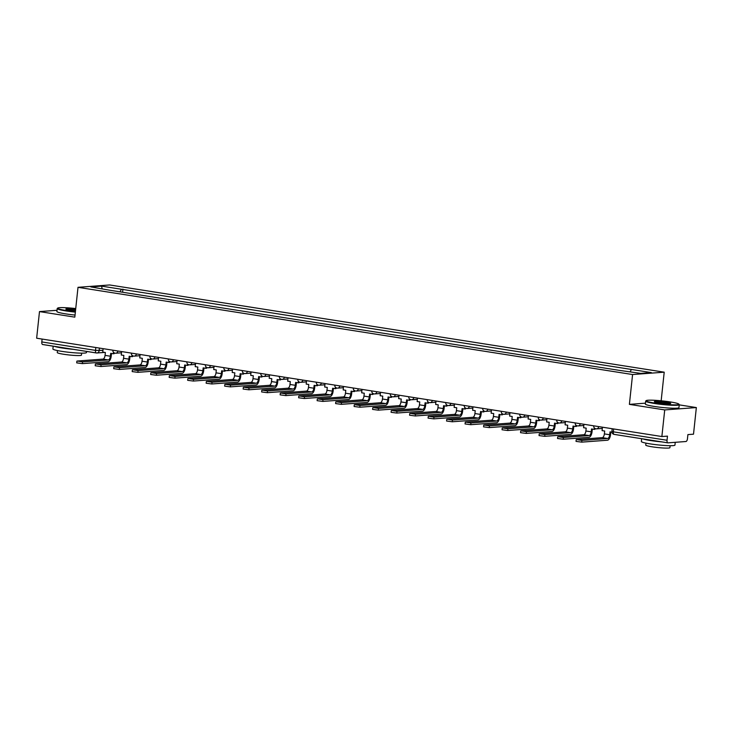 <?xml version="1.0" encoding="UTF-8"?>
<svg xmlns="http://www.w3.org/2000/svg" width="733" height="733" viewBox="0 0 733 733"><rect width="100%" height="100%" fill="white"/><g stroke="black" fill="none" stroke-linecap="round" stroke-linejoin="round"><path stroke-width="1.1" d="M661.157 400.795L664.208 372.181L109.638 284.963L78.01 287.318L632.579 374.536L629.39 404.369L664.721 409.921L661.872 436.538L36.65 338.206L39.49 311.589L74.821 317.151L78.01 287.318M664.721 409.921L696.35 407.566L679.253 404.873M696.35 407.566L693.51 434.183L687.902 434.596L687.462 438.746A2.703 1.246 98.9 0 1 685.914 441.513L668.01 442.851A2.703 1.246 98.9 0 1 667.873 442.842L614.172 434.394A2.703 1.246 -81.1 0 1 613.329 431.819L667.03 440.267A2.703 1.246 98.9 0 0 667.873 442.842M96.225 352.921L42.789 344.519A2.703 1.246 -81.1 0 1 42.651 344.519A2.703 1.246 -81.1 0 1 41.808 341.935L95.51 350.383L102.932 350.383M42.111 339.067L41.808 341.935M57.018 310.288L39.49 311.589M667.03 440.267L667.47 436.126L661.872 436.538M630.151 371.723L631.425 369.459L651.335 372.593L640.706 373.381L619.303 370.357L109.309 290.158L90.883 286.915L101.511 286.117L121.431 289.251L119.983 291.835M631.425 369.459L121.431 289.251M664.208 372.181L632.579 374.536M645.461 403.168L629.39 404.369M122.585 292.238L122.915 289.141M102.18 288.692L101.511 286.117M602.444 427.192L602.077 430.619L604.688 431.031L604.377 433.909A3.647 1.677 -81.1 0 1 602.288 437.647L576.569 439.562L581.901 440.405L581.718 442.136L576.028 441.394L576.211 439.663M611.927 432.168L610.021 431.874L609.709 434.742A3.647 1.677 -81.1 0 1 607.62 438.49L581.901 440.405M581.718 442.136L607.437 440.221A5.406 2.483 98.9 0 0 610.534 434.687L610.827 431.994M583.954 424.288L583.587 427.715L586.189 428.127L585.887 430.995A3.647 1.677 -81.1 0 1 583.789 434.742L558.07 436.657L563.411 437.491L563.219 439.232L557.529 438.49L557.721 436.749M594.298 427.861L594.133 429.373L591.531 428.961L591.219 431.838A3.647 1.677 -81.1 0 1 589.121 435.576L563.411 437.491M594.133 429.373L594.958 429.309L595.049 428.493M563.219 439.232L588.938 437.317A5.406 2.483 98.9 0 0 592.044 431.774L592.328 429.089M565.455 421.374L565.088 424.801L567.699 425.213L567.388 428.09A3.647 1.677 -81.1 0 1 565.299 431.829L539.58 433.744L544.912 434.587L544.729 436.327L539.039 435.585L539.222 433.844M575.799 424.957L575.643 426.469L573.032 426.056L572.73 428.933A3.647 1.677 -81.1 0 1 570.631 432.672L544.912 434.587M575.643 426.469L576.468 426.404L576.55 425.58M544.729 436.327L570.448 434.403A5.406 2.483 98.9 0 0 573.545 428.869L573.838 426.185M546.965 418.47L546.598 421.896L549.209 422.309L548.898 425.186A3.647 1.677 -81.1 0 1 546.8 428.924L521.09 430.839L526.422 431.673L526.239 433.414L520.549 432.672L520.732 430.931M557.309 422.043L557.144 423.555L554.542 423.143L554.23 426.02A3.647 1.677 -81.1 0 1 552.141 429.758L526.422 431.673M557.144 423.555L557.969 423.491L558.06 422.675M526.239 433.414L551.949 431.499A5.406 2.483 98.9 0 0 555.055 425.955L555.339 423.271M528.475 415.556L528.108 418.992L530.71 419.395L530.408 422.272A3.647 1.677 -81.1 0 1 528.31 426.01L502.591 427.925L507.932 428.768L507.74 430.509L502.05 429.767L502.233 428.026M538.819 419.139L538.654 420.65L536.043 420.238L535.741 423.115A3.647 1.677 -81.1 0 1 533.642 426.853L507.932 428.768M538.654 420.65L539.479 420.586L539.561 419.771M507.74 430.509L533.459 428.594A5.406 2.483 98.9 0 0 536.565 423.051L536.849 420.366M509.976 412.652L509.609 416.078L512.22 416.491L511.909 419.368A3.647 1.677 -81.1 0 1 509.82 423.106L484.101 425.021L489.433 425.864L489.25 427.596L483.56 426.853L483.743 425.113M520.32 416.225L520.164 417.737L517.553 417.324L517.241 420.201A3.647 1.677 -81.1 0 1 515.152 423.94L489.433 425.864M520.164 417.737L520.98 417.682L521.071 416.857M489.25 427.596L514.969 425.681A5.406 2.483 98.9 0 0 518.066 420.146L518.359 417.453M670.237 401.931A16.483 1.567 6.1 0 0 646.213 400.612A16.483 1.567 6.1 0 0 654.798 403.086A16.483 1.567 6.1 0 0 671.547 404.781A16.483 1.567 6.1 0 0 678.85 404.103A16.483 1.567 6.1 0 0 670.237 401.931M678.85 404.103L679.207 404.543A16.896 1.613 -173.9 0 1 679.271 404.708A16.896 1.613 -173.9 0 1 654.569 403.498A16.896 1.613 -173.9 0 1 645.681 401.116A16.896 1.613 -173.9 0 1 645.773 400.969L646.213 400.612M666.379 402.225A8.246 0.788 -173.9 0 1 670.668 403.452A8.246 0.788 -173.9 0 1 658.655 402.802A8.246 0.788 -173.9 0 1 654.349 401.711A8.246 0.788 -173.9 0 1 658.005 401.372A8.246 0.788 -173.9 0 1 666.379 402.225M670.164 403.599A7.834 0.742 6.1 0 0 666.141 402.637A7.834 0.742 6.1 0 0 654.807 401.959M675.249 442.311L674.956 445.096A16.896 1.613 -173.9 0 1 650.244 443.896A16.896 1.613 -173.9 0 1 641.357 441.513L641.659 438.719M661.89 441.907A16.896 1.613 -173.9 0 1 650.602 440.551A16.896 1.613 -173.9 0 1 642.969 438.93M670.127 445.71L669.916 447.671A12.159 1.154 -173.9 0 1 652.132 446.809A12.159 1.154 -173.9 0 1 645.736 445.087L645.947 443.126M679.271 404.708L678.95 407.649A16.896 1.613 -173.9 0 1 654.248 406.439A16.896 1.613 -173.9 0 1 645.361 404.057L645.681 401.116M75.737 308.566A16.483 1.567 6.1 0 0 57.742 308.071A16.483 1.567 6.1 0 0 66.327 310.535A16.483 1.567 6.1 0 0 75.407 311.681M75.362 312.121A16.896 1.613 -173.9 0 1 66.089 310.948A16.896 1.613 -173.9 0 1 57.201 308.566A16.896 1.613 -173.9 0 1 57.302 308.419L57.742 308.071M75.49 310.893A8.246 0.788 -173.9 0 1 70.185 310.251A8.246 0.788 -173.9 0 1 65.878 309.161A8.246 0.788 -173.9 0 1 75.655 309.353M86.595 351.428L86.476 352.555A16.896 1.613 -173.9 0 1 61.774 351.345A16.896 1.613 -173.9 0 1 52.886 348.963L53.188 346.168M73.419 349.357A16.896 1.613 -173.9 0 1 62.131 348.001A16.896 1.613 -173.9 0 1 54.489 346.379M81.656 353.159L81.445 355.12A12.159 1.154 -173.9 0 1 63.661 354.259A12.159 1.154 -173.9 0 1 57.266 352.536L57.476 350.576M75.041 315.062A16.896 1.613 -173.9 0 1 65.778 313.889A16.896 1.613 -173.9 0 1 56.89 311.507L57.201 308.566M75.609 309.793A7.834 0.742 6.1 0 0 66.337 309.408M491.486 409.738L491.119 413.174L493.721 413.577L493.419 416.454A3.647 1.677 -81.1 0 1 491.321 420.192L465.602 422.116L470.943 422.95L470.751 424.691L465.061 423.949L465.253 422.208M501.83 413.32L501.665 414.832L499.063 414.42L498.752 417.297A3.647 1.677 -81.1 0 1 496.662 421.035L470.943 422.95M501.665 414.832L502.49 414.768L502.581 413.953M470.751 424.691L496.47 422.776A5.406 2.483 98.9 0 0 499.576 417.233L499.86 414.548M472.987 406.833L472.62 410.26L475.231 410.672L474.92 413.549A3.647 1.677 -81.1 0 1 472.831 417.288L447.112 419.203L452.444 420.046L452.261 421.777L446.571 421.035L446.754 419.303M483.331 410.407L483.175 411.919L480.564 411.515L480.262 414.383A3.647 1.677 -81.1 0 1 478.163 418.122L452.444 420.046M483.175 411.919L484 411.864L484.082 411.039M452.261 421.777L477.98 419.862A5.406 2.483 98.9 0 0 481.077 414.328L481.37 411.634M454.497 403.929L454.13 407.356L456.741 407.768L456.43 410.636A3.647 1.677 -81.1 0 1 454.332 414.374L428.622 416.298L433.954 417.132L433.771 418.873L428.081 418.131L428.264 416.39M464.841 407.502L464.676 409.014L462.074 408.602L461.763 411.479A3.647 1.677 -81.1 0 1 459.673 415.217L433.954 417.132M464.676 409.014L465.501 408.95L465.592 408.134M433.771 418.873L459.481 416.958A5.406 2.483 98.9 0 0 462.587 411.415L462.871 408.73M436.007 401.015L435.64 404.442L438.242 404.854L437.94 407.731A3.647 1.677 -81.1 0 1 435.842 411.47L410.123 413.385L415.464 414.227L415.272 415.968L409.582 415.226L409.765 413.485M446.351 404.598L446.186 406.1L443.575 405.697L443.273 408.574A3.647 1.677 -81.1 0 1 441.174 412.312L415.464 414.227M446.186 406.1L447.011 406.045L447.093 405.221M415.272 415.968L440.991 414.044A5.406 2.483 98.9 0 0 444.097 408.51L444.381 405.816M417.508 398.111L417.141 401.537L419.752 401.95L419.441 404.827A3.647 1.677 -81.1 0 1 417.352 408.565L391.633 410.48L396.965 411.314L396.782 413.055L391.092 412.312L391.275 410.572M427.852 401.684L427.696 403.196L425.085 402.784L424.774 405.661A3.647 1.677 -81.1 0 1 422.684 409.399L396.965 411.314M427.696 403.196L428.512 403.132L428.603 402.316M396.782 413.055L422.501 411.14A5.406 2.483 98.9 0 0 425.598 405.596L425.891 402.912M399.018 395.197L398.651 398.633L401.253 399.036L400.951 401.913A3.647 1.677 -81.1 0 1 398.853 405.651L373.143 407.566L378.475 408.409L378.283 410.15L372.593 409.408L372.785 407.667M409.362 398.779L409.197 400.291L406.595 399.879L406.284 402.756A3.647 1.677 -81.1 0 1 404.195 406.494L378.475 408.409M409.197 400.291L410.022 400.227L410.114 399.412M378.283 410.15L404.002 408.235A5.406 2.483 98.9 0 0 407.108 402.692L407.392 400.007M380.519 392.292L380.152 395.719L382.763 396.132L382.452 399.009A3.647 1.677 -81.1 0 1 380.363 402.747L354.644 404.662L359.976 405.496L359.793 407.236L354.103 406.494L354.286 404.753M390.872 395.866L390.707 397.378L388.096 396.965L387.794 399.842A3.647 1.677 -81.1 0 1 385.695 403.581L359.976 405.496M390.707 397.378L391.532 397.313L391.614 396.498M359.793 407.236L385.512 405.322A5.406 2.483 98.9 0 0 388.609 399.787L388.902 397.094M362.029 389.379L361.662 392.815L364.274 393.218L363.962 396.095A3.647 1.677 -81.1 0 1 361.873 399.833L336.154 401.748L341.486 402.591L341.303 404.332L335.613 403.59L335.796 401.849M372.373 392.961L372.217 394.473L369.606 394.061L369.295 396.938A3.647 1.677 -81.1 0 1 367.206 400.676L341.486 402.591M372.217 394.473L373.033 394.409L373.124 393.594M341.303 404.332L367.013 402.417A5.406 2.483 98.9 0 0 370.119 396.874L370.403 394.189M343.539 386.474L343.172 389.901L345.774 390.313L345.472 393.19A3.647 1.677 -81.1 0 1 343.374 396.929L317.655 398.844L322.996 399.687L322.804 401.418L317.114 400.676L317.307 398.944M353.883 390.048L353.718 391.559L351.107 391.156L350.805 394.024A3.647 1.677 -81.1 0 1 348.706 397.762L322.996 399.687M353.718 391.559L354.543 391.504L354.625 390.68M322.804 401.418L348.523 399.503A5.406 2.483 98.9 0 0 351.629 393.969L351.913 391.275M325.04 383.57L324.673 386.997L327.284 387.409L326.973 390.277A3.647 1.677 -81.1 0 1 324.884 394.015L299.165 395.939L304.497 396.773L304.314 398.514L298.624 397.772L298.807 396.031M335.384 387.143L335.228 388.655L332.617 388.243L332.315 391.12A3.647 1.677 -81.1 0 1 330.216 394.858L304.497 396.773M335.228 388.655L336.044 388.591L336.135 387.775M304.314 398.514L330.033 396.599A5.406 2.483 98.9 0 0 333.13 391.055L333.423 388.371M306.55 380.656L306.183 384.083L308.785 384.495L308.483 387.372A3.647 1.677 -81.1 0 1 306.385 391.11L280.675 393.025L286.007 393.868L285.824 395.609L280.125 394.858L280.318 393.126M316.894 384.229L316.729 385.741L314.127 385.338L313.816 388.215A3.647 1.677 -81.1 0 1 311.727 391.953L286.007 393.868M316.729 385.741L317.554 385.686L317.646 384.862M285.824 395.609L311.534 393.685A5.406 2.483 98.9 0 0 314.64 388.151L314.924 385.457M288.051 377.752L287.684 381.178L290.295 381.591L289.993 384.468A3.647 1.677 -81.1 0 1 287.895 388.206L262.176 390.121L267.508 390.955L267.325 392.696L261.635 391.953L261.818 390.213M298.404 381.325L298.239 382.837L295.628 382.424L295.326 385.301A3.647 1.677 -81.1 0 1 293.227 389.04L267.508 390.955M298.239 382.837L299.064 382.773L299.146 381.957M267.325 392.696L293.044 390.781A5.406 2.483 98.9 0 0 296.15 385.237L296.434 382.553M269.561 374.838L269.194 378.265L271.806 378.677L271.494 381.554A3.647 1.677 -81.1 0 1 269.405 385.292L243.686 387.207L249.018 388.05L248.835 389.791L243.145 389.049L243.329 387.308M279.905 378.42L279.749 379.932L277.138 379.52L276.827 382.397A3.647 1.677 -81.1 0 1 274.738 386.135L249.018 388.05M279.749 379.932L280.565 379.868L280.657 379.053M248.835 389.791L274.554 387.867A5.406 2.483 98.9 0 0 277.651 382.333L277.935 379.648M251.071 371.933L250.704 375.36L253.306 375.772L253.004 378.649A3.647 1.677 -81.1 0 1 250.906 382.388L225.187 384.303L230.529 385.137L230.336 386.877L224.646 386.135L224.839 384.394M261.415 375.507L261.25 377.019L258.648 376.606L258.337 379.483A3.647 1.677 -81.1 0 1 256.238 383.222L230.529 385.137M261.25 377.019L262.075 376.954L262.157 376.139M230.336 386.877L256.055 384.962A5.406 2.483 98.9 0 0 259.161 379.428L259.445 376.735M232.572 369.02L232.205 372.456L234.817 372.859L234.505 375.736A3.647 1.677 -81.1 0 1 232.416 379.474L206.697 381.389L212.029 382.232L211.846 383.973L206.156 383.231L206.339 381.49M242.916 372.602L242.76 374.114L240.149 373.702L239.847 376.579A3.647 1.677 -81.1 0 1 237.749 380.317L212.029 382.232M242.76 374.114L243.585 374.05L243.668 373.234M211.846 383.973L237.565 382.058A5.406 2.483 98.9 0 0 240.662 376.515L240.955 373.83M214.082 366.115L213.715 369.542L216.317 369.954L216.015 372.831A3.647 1.677 -81.1 0 1 213.917 376.57L188.207 378.485L193.539 379.327L193.356 381.059L187.657 380.317L187.85 378.585M224.426 369.689L224.261 371.2L221.659 370.797L221.348 373.665A3.647 1.677 -81.1 0 1 219.259 377.403L193.539 379.327M224.261 371.2L225.086 371.145L225.178 370.321M193.356 381.059L219.066 379.144A5.406 2.483 98.9 0 0 222.172 373.61L222.456 370.916M195.583 363.211L195.216 366.637L197.828 367.05L197.525 369.918A3.647 1.677 -81.1 0 1 195.427 373.656L169.708 375.58L175.04 376.414L174.857 378.155L169.167 377.413L169.35 375.672M205.936 366.784L205.771 368.296L203.16 367.884L202.858 370.761A3.647 1.677 -81.1 0 1 200.76 374.499L175.04 376.414M205.771 368.296L206.596 368.232L206.679 367.416M174.857 378.155L200.576 376.24A5.406 2.483 98.9 0 0 203.682 370.696L203.966 368.012M177.093 360.297L176.726 363.724L179.338 364.136L179.026 367.013A3.647 1.677 -81.1 0 1 176.937 370.751L151.218 372.666L156.55 373.509L156.367 375.241L150.677 374.499L150.861 372.767M187.437 363.87L187.281 365.382L184.67 364.979L184.359 367.856A3.647 1.677 -81.1 0 1 182.27 371.594L156.55 373.509M187.281 365.382L188.097 365.327L188.189 364.503M156.367 375.241L182.086 373.326A5.406 2.483 98.9 0 0 185.183 367.792L185.476 365.098M158.603 357.392L158.236 360.819L160.839 361.232L160.536 364.109A3.647 1.677 -81.1 0 1 158.438 367.847L132.719 369.762L138.061 370.596L137.868 372.337L132.178 371.594L132.371 369.853M168.947 360.966L168.782 362.478L166.18 362.065L165.869 364.942A3.647 1.677 -81.1 0 1 163.771 368.681L138.061 370.596M168.782 362.478L169.607 362.414L169.699 361.598M137.868 372.337L163.587 370.422A5.406 2.483 98.9 0 0 166.693 364.878L166.977 362.194M140.104 354.479L139.737 357.906L142.349 358.318L142.037 361.195A3.647 1.677 -81.1 0 1 139.948 364.933L114.229 366.848L119.561 367.691L119.378 369.432L113.688 368.69L113.872 366.949M150.448 358.061L150.292 359.573L147.681 359.161L147.379 362.038A3.647 1.677 -81.1 0 1 145.281 365.776L119.561 367.691M150.292 359.573L151.117 359.509L151.2 358.684M119.378 369.432L145.097 367.508A5.406 2.483 98.9 0 0 148.194 361.974L148.487 359.289M121.614 351.574L121.247 355.001L123.859 355.413L123.547 358.29A3.647 1.677 -81.1 0 1 121.449 362.029L95.739 363.944L101.072 364.777L100.888 366.518L95.198 365.776L95.382 364.035M131.958 355.148L131.793 356.659L129.191 356.247L128.88 359.124A3.647 1.677 -81.1 0 1 126.791 362.862L101.072 364.777M131.793 356.659L132.618 356.595L132.71 355.78M100.888 366.518L126.598 364.603A5.406 2.483 98.9 0 0 129.704 359.069L129.988 356.375M103.115 348.661L102.748 352.097L105.36 352.5L105.057 355.377A3.647 1.677 -81.1 0 1 102.959 359.115L77.24 361.03L82.572 361.873L82.389 363.614L76.699 362.872L76.883 361.131M113.468 352.243L113.303 353.755L110.692 353.343L110.39 356.22A3.647 1.677 -81.1 0 1 108.292 359.958L82.572 361.873M113.303 353.755L114.128 353.691L114.211 352.875M82.389 363.614L108.108 361.699A5.406 2.483 98.9 0 0 111.214 356.156L111.498 353.471M112.873 350.2L117.39 350.905M136.402 353.902A2.703 2.382 85.7 0 1 134.249 356.128A2.703 2.703 0 0 1 131.363 353.141L135.88 353.819M149.853 356.018L154.37 356.724M173.391 359.72A2.703 2.382 85.7 0 1 171.238 361.946A2.703 2.703 0 0 1 168.343 358.959L172.869 359.637M186.842 361.827L191.359 362.542M210.38 365.529A2.703 2.382 85.7 0 1 208.218 367.764A2.703 2.703 0 0 1 205.332 364.777L209.849 365.446M223.831 367.645L228.348 368.36M247.369 371.347A2.703 2.382 85.7 0 1 245.207 373.583A2.703 2.703 0 0 1 242.321 370.596L246.838 371.264M260.82 373.464L265.337 374.178M284.358 377.165A2.703 2.382 85.7 0 1 282.196 379.392A2.703 2.703 0 0 1 279.31 376.414L283.827 377.083M297.809 379.282L302.317 379.996M316.299 382.186L320.816 382.901M334.789 385.1L339.306 385.805M353.288 388.004L357.805 388.719M371.778 390.918L376.295 391.624M390.277 393.823L394.785 394.537M408.767 396.736L413.284 397.442M427.257 399.641L431.774 400.355M445.756 402.554L450.273 403.26M464.246 405.459L468.763 406.164M482.735 408.363L487.253 409.078M501.235 411.277L505.752 411.983M519.724 414.182L524.242 414.896M538.224 417.095L542.741 417.801M556.714 420L561.231 420.715M575.203 422.914L579.721 423.619M593.703 425.818L598.22 426.533M99.422 348.083L99.147 350.667A2.703 2.382 -94.3 0 1 96.49 352.967A2.703 1.246 -81.1 0 1 96.353 352.958A2.703 1.246 -81.1 0 1 95.51 350.383L95.812 347.515M667.745 442.805L614.309 434.403A2.703 1.246 -81.1 0 1 614.172 434.394A2.703 2.703 0 0 1 611.908 431.444L613.329 431.819L613.631 428.952M598.742 426.615A2.703 2.382 85.7 0 1 596.094 428.823M580.252 423.701A2.703 2.382 85.7 0 1 577.604 425.91M561.753 420.797A2.703 2.382 85.7 0 1 559.114 423.005M543.263 417.883A2.703 2.382 85.7 0 1 540.615 420.091M524.773 414.979A2.703 2.382 85.7 0 1 522.125 417.187M506.274 412.065A2.703 2.382 85.7 0 1 503.635 414.273M487.784 409.161A2.703 2.382 85.7 0 1 485.136 411.369M469.285 406.256A2.703 2.382 85.7 0 1 466.646 408.464M450.795 403.342A2.703 2.382 85.7 0 1 448.147 405.551M432.305 400.438A2.703 2.382 85.7 0 1 429.657 402.646M413.806 397.524A2.703 2.382 85.7 0 1 411.167 399.732M395.316 394.62A2.703 2.382 85.7 0 1 392.668 396.828M376.817 391.706A2.703 2.382 85.7 0 1 374.178 393.914M358.327 388.802A2.703 2.382 85.7 0 1 355.679 391.01M339.837 385.888A2.703 2.382 85.7 0 1 337.189 388.105M321.338 382.983A2.703 2.382 85.7 0 1 318.699 385.191M302.848 380.079A2.703 2.382 85.7 0 1 300.2 382.287M287.922 378.97L282.196 379.392A2.703 2.382 85.7 0 1 281.71 379.373M265.859 374.261A2.703 2.382 85.7 0 1 263.211 376.469M250.933 373.152L245.207 373.583A2.703 2.382 85.7 0 1 244.721 373.555M228.87 368.442A2.703 2.382 85.7 0 1 226.231 370.651M213.954 367.334L208.218 367.764A2.703 2.382 85.7 0 1 207.732 367.746M191.89 362.624A2.703 2.382 85.7 0 1 189.242 364.832M176.965 361.516L171.238 361.946A2.703 2.382 85.7 0 1 170.743 361.928M154.901 356.806A2.703 2.382 85.7 0 1 152.253 359.014M139.976 355.697L134.249 356.128A2.703 2.382 85.7 0 1 133.763 356.11M117.912 350.988A2.703 2.382 85.7 0 1 115.264 353.196M609.709 434.742L604.377 433.909M607.62 438.49L602.288 437.647M591.219 431.838L585.887 430.995M589.121 435.576L583.789 434.742M572.73 428.933L567.388 428.09M570.631 432.672L565.299 431.829M554.23 426.02L548.898 425.186M552.141 429.758L546.8 428.924M535.741 423.115L530.408 422.272M533.642 426.853L528.31 426.01M517.241 420.201L511.909 419.368M515.152 423.94L509.82 423.106M498.752 417.297L493.419 416.454M496.662 421.035L491.321 420.192M480.262 414.383L474.92 413.549M478.163 418.122L472.831 417.288M461.763 411.479L456.43 410.636M459.673 415.217L454.332 414.374M443.273 408.574L437.94 407.731M441.174 412.312L435.842 411.47M424.774 405.661L419.441 404.827M422.684 409.399L417.352 408.565M406.284 402.756L400.951 401.913M404.195 406.494L398.853 405.651M387.794 399.842L382.452 399.009M385.695 403.581L380.363 402.747M369.295 396.938L363.962 396.095M367.206 400.676L361.873 399.833M350.805 394.024L345.472 393.19M348.706 397.762L343.374 396.929M332.315 391.12L326.973 390.277M330.216 394.858L324.884 394.015M313.816 388.215L308.483 387.372M311.727 391.953L306.385 391.11M295.326 385.301L289.993 384.468M293.227 389.04L287.895 388.206M276.827 382.397L271.494 381.554M274.738 386.135L269.405 385.292M258.337 379.483L253.004 378.649M256.238 383.222L250.906 382.388M239.847 376.579L234.505 375.736M237.749 380.317L232.416 379.474M221.348 373.665L216.015 372.831M219.259 377.403L213.917 376.57M202.858 370.761L197.525 369.918M200.76 374.499L195.427 373.656M184.359 367.856L179.026 367.013M182.27 371.594L176.937 370.751M165.869 364.942L160.536 364.109M163.771 368.681L158.438 367.847M147.379 362.038L142.037 361.195M145.281 365.776L139.948 364.933M128.88 359.124L123.547 358.29M126.791 362.862L121.449 362.029M110.39 356.22L105.057 355.377M108.292 359.958L102.959 359.115M593.693 425.855A2.703 2.703 0 0 0 596.589 428.842L602.315 428.411M575.203 422.95A2.703 2.703 0 0 0 578.09 425.928L583.816 425.506M556.714 420.036A2.703 2.703 0 0 0 559.6 423.023L565.326 422.593M538.214 417.132A2.703 2.703 0 0 0 541.101 420.119L546.836 419.688M519.724 414.227A2.703 2.703 0 0 0 522.611 417.205L528.337 416.775M501.225 411.314A2.703 2.703 0 0 0 504.121 414.301L509.847 413.87M482.735 408.409A2.703 2.703 0 0 0 485.622 411.387L491.348 410.966M464.246 405.496A2.703 2.703 0 0 0 467.132 408.483L472.858 408.052M445.746 402.591A2.703 2.703 0 0 0 448.633 405.569L454.368 405.147M427.257 399.677A2.703 2.703 0 0 0 430.143 402.664L435.869 402.234M408.757 396.773A2.703 2.703 0 0 0 411.653 399.751L417.379 399.329M390.268 393.868A2.703 2.703 0 0 0 393.154 396.846L398.889 396.416M371.778 390.955A2.703 2.703 0 0 0 374.664 393.942L380.39 393.511M353.279 388.05A2.703 2.703 0 0 0 356.174 391.028L361.9 390.607M334.789 385.137A2.703 2.703 0 0 0 337.675 388.124L343.401 387.693M316.299 382.232A2.703 2.703 0 0 0 319.185 385.21L324.911 384.788M297.8 379.318A2.703 2.703 0 0 0 300.686 382.305L306.421 381.875M260.811 373.509A2.703 2.703 0 0 0 263.706 376.487L269.432 376.056M223.831 367.691A2.703 2.703 0 0 0 226.717 370.669L232.443 370.247M186.842 361.873A2.703 2.703 0 0 0 189.728 364.851L195.454 364.429M149.853 356.055A2.703 2.703 0 0 0 152.739 359.033L158.465 358.611M112.864 350.237A2.703 2.703 0 0 0 115.75 353.224L121.486 352.793M612.192 428.723L611.908 431.444M104.746 352.408L96.976 352.985A2.703 2.703 0 0 1 96.353 352.958L42.651 344.519"/></g></svg>
